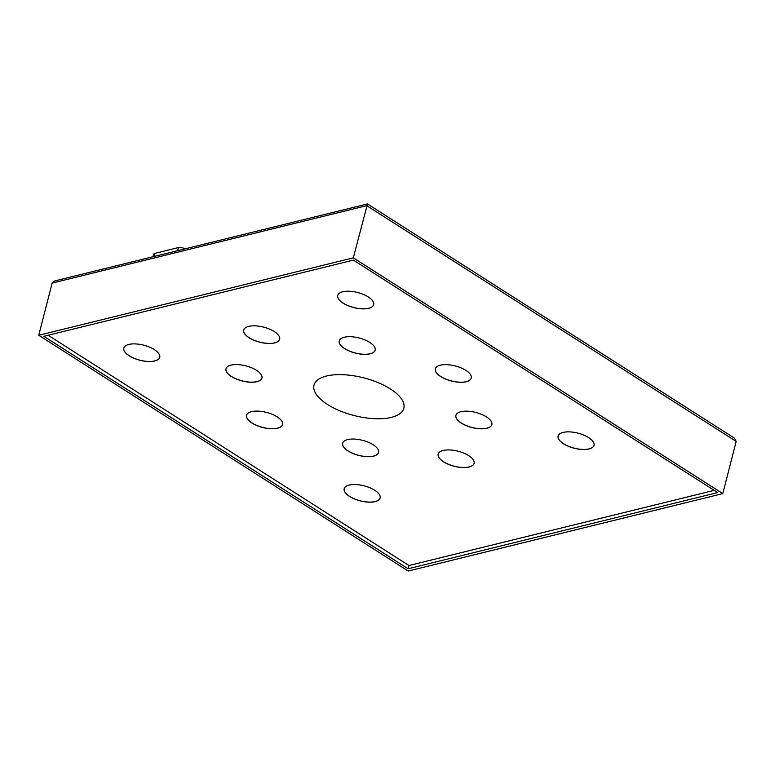<?xml version="1.0" encoding="UTF-8"?>
<svg xmlns="http://www.w3.org/2000/svg" width="775" height="775" viewBox="0 0 775 775"><rect width="100%" height="100%" fill="white"/><g stroke="black" fill="none" stroke-linecap="round" stroke-linejoin="round"><path stroke-width="1.16" d="M184.963 248.872L184.247 248.513A4.64 1.947 -165.6 0 0 178.473 247.564L177.678 250.664M178.473 247.564L154.893 253.367A4.64 1.947 -165.6 0 0 153.644 254.287L153.014 256.738M722.784 493.607L353.323 257.833L38.75 335.275L408.212 571.049L722.784 493.607L736.182 441.43L734.38 438.108L367.486 203.961L353.323 257.833M717.679 492.571L408.134 568.773L43.855 336.311L353.4 260.109L717.679 492.571M736.182 441.43L366.72 205.656L52.148 283.098L38.75 335.275M52.148 283.098L54.86 280.899L367.427 203.951M327.457 404.443A46.364 19.443 -165.6 0 0 374.257 418.684A46.364 19.443 -165.6 0 0 403.823 408.231A46.364 19.443 -165.6 0 0 390.377 388.953A46.364 19.443 -165.6 0 0 343.577 374.722A46.364 19.443 -165.6 0 0 314.011 385.175A46.364 19.443 -165.6 0 0 327.457 404.443M48.147 335.255L408.968 565.518L714.221 490.362M589.029 448.967A18.542 7.779 14.4 0 1 568.385 446.313A18.542 7.779 14.4 0 1 558.107 436.073A18.542 7.779 14.4 0 1 577.995 433.157A18.542 7.779 14.4 0 1 594.028 445.305A18.542 7.779 14.4 0 1 589.029 448.967M486.845 428.265A18.542 7.779 14.4 0 1 466.201 425.611A18.542 7.779 14.4 0 1 455.913 415.381A18.542 7.779 14.4 0 1 475.811 412.455A18.542 7.779 14.4 0 1 491.844 424.603A18.542 7.779 14.4 0 1 486.845 428.265M469.108 467.025A18.542 7.779 14.4 0 1 448.463 464.37A18.542 7.779 14.4 0 1 438.185 454.14A18.542 7.779 14.4 0 1 458.083 451.215A18.542 7.779 14.4 0 1 474.106 463.363A18.542 7.779 14.4 0 1 469.108 467.025M375.119 501.628A18.542 7.779 14.4 0 1 354.475 498.974A18.542 7.779 14.4 0 1 344.187 488.734A18.542 7.779 14.4 0 1 364.085 485.818A18.542 7.779 14.4 0 1 380.118 497.967A18.542 7.779 14.4 0 1 375.119 501.628M373.598 456.146A18.542 7.779 14.4 0 1 352.954 453.491A18.542 7.779 14.4 0 1 342.666 443.261A18.542 7.779 14.4 0 1 362.564 440.336A18.542 7.779 14.4 0 1 378.597 452.484A18.542 7.779 14.4 0 1 373.598 456.146M277.508 428.207A18.542 7.779 14.4 0 1 256.864 425.552A18.542 7.779 14.4 0 1 246.586 415.323A18.542 7.779 14.4 0 1 266.484 412.397A18.542 7.779 14.4 0 1 282.507 424.545A18.542 7.779 14.4 0 1 277.508 428.207M466.259 381.746A18.542 7.779 14.4 0 1 445.615 379.091A18.542 7.779 14.4 0 1 435.327 368.861A18.542 7.779 14.4 0 1 455.225 365.936A18.542 7.779 14.4 0 1 471.258 378.084A18.542 7.779 14.4 0 1 466.259 381.746M370.169 353.807A18.542 7.779 14.4 0 1 349.535 351.153A18.542 7.779 14.4 0 1 339.247 340.923A18.542 7.779 14.4 0 1 359.145 337.997A18.542 7.779 14.4 0 1 375.168 350.145A18.542 7.779 14.4 0 1 370.169 353.807M368.648 308.324A18.542 7.779 14.4 0 1 348.004 305.67A18.542 7.779 14.4 0 1 337.726 295.44A18.542 7.779 14.4 0 1 357.624 292.514A18.542 7.779 14.4 0 1 373.647 304.662A18.542 7.779 14.4 0 1 368.648 308.324M274.66 342.928A18.542 7.779 14.4 0 1 254.016 340.273A18.542 7.779 14.4 0 1 243.728 330.043A18.542 7.779 14.4 0 1 263.626 327.118A18.542 7.779 14.4 0 1 279.659 339.266A18.542 7.779 14.4 0 1 274.66 342.928M256.922 381.688A18.542 7.779 14.4 0 1 236.278 379.033A18.542 7.779 14.4 0 1 226 368.803A18.542 7.779 14.4 0 1 245.898 365.877A18.542 7.779 14.4 0 1 261.921 378.026A18.542 7.779 14.4 0 1 256.922 381.688M154.738 360.985A18.542 7.779 14.4 0 1 134.094 358.331A18.542 7.779 14.4 0 1 123.816 348.101A18.542 7.779 14.4 0 1 143.704 345.175A18.542 7.779 14.4 0 1 159.737 357.323A18.542 7.779 14.4 0 1 154.738 360.985M408.968 565.518L408.134 568.773M558.116 436.034A18.542 7.779 -165.6 0 0 568.453 446.245A18.542 7.779 -165.6 0 0 589.048 448.88A18.542 7.779 -165.6 0 0 594.038 445.257M455.923 415.332A18.542 7.779 -165.6 0 0 466.269 425.552A18.542 7.779 -165.6 0 0 486.865 428.178A18.542 7.779 -165.6 0 0 491.854 424.564M438.195 454.092A18.542 7.779 -165.6 0 0 448.531 464.302A18.542 7.779 -165.6 0 0 469.127 466.938A18.542 7.779 -165.6 0 0 474.116 463.314M344.197 488.696A18.542 7.779 -165.6 0 0 354.543 498.906A18.542 7.779 -165.6 0 0 375.139 501.541A18.542 7.779 -165.6 0 0 380.128 497.918M342.676 443.213A18.542 7.779 -165.6 0 0 353.022 453.423A18.542 7.779 -165.6 0 0 373.618 456.058A18.542 7.779 -165.6 0 0 378.607 452.435M246.595 415.284A18.542 7.779 -165.6 0 0 256.932 425.494A18.542 7.779 -165.6 0 0 277.528 428.129A18.542 7.779 -165.6 0 0 282.517 424.506M435.337 368.813A18.542 7.779 -165.6 0 0 445.683 379.023A18.542 7.779 -165.6 0 0 466.279 381.658A18.542 7.779 -165.6 0 0 471.268 378.035M339.256 340.884A18.542 7.779 -165.6 0 0 349.593 351.094A18.542 7.779 -165.6 0 0 370.188 353.729A18.542 7.779 -165.6 0 0 375.177 350.106M337.735 295.401A18.542 7.779 -165.6 0 0 348.072 305.612A18.542 7.779 -165.6 0 0 368.668 308.247A18.542 7.779 -165.6 0 0 373.657 304.623M243.737 330.005A18.542 7.779 -165.6 0 0 254.084 340.215A18.542 7.779 -165.6 0 0 274.679 342.85A18.542 7.779 -165.6 0 0 279.668 339.227M226.009 368.764A18.542 7.779 -165.6 0 0 236.346 378.975A18.542 7.779 -165.6 0 0 256.942 381.6A18.542 7.779 -165.6 0 0 261.931 377.987M123.826 348.062A18.542 7.779 -165.6 0 0 134.162 358.273A18.542 7.779 -165.6 0 0 154.758 360.908A18.542 7.779 -165.6 0 0 159.747 357.285M184.247 248.513L184.101 249.085M154.893 253.367L154.099 256.467"/></g></svg>
